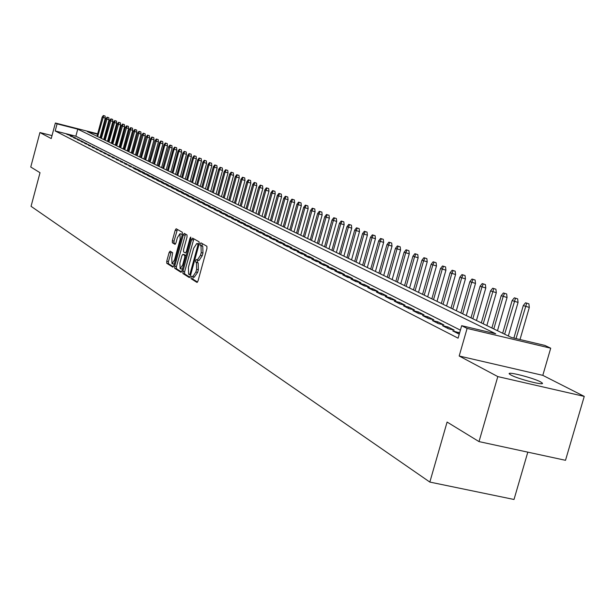 <?xml version="1.0" encoding="UTF-8"?>
<svg xmlns="http://www.w3.org/2000/svg" width="615" height="615" viewBox="0 0 615 615"><rect width="100%" height="100%" fill="white"/><g stroke="black" fill="none" stroke-linecap="round" stroke-linejoin="round"><path stroke-width="0.92" d="M191.057 277.204L191.096 278.703L197.015 282.439L198.015 280.955L206.955 248.391L206.894 246.261L200.897 242.848L200.198 243.901L200.244 245.377L201.005 245.816L201.213 252.604L200.467 255.302L197.284 260.068L196.316 259.522L195.624 260.568L195.67 262.052L196.423 262.505L196.615 269.332L195.878 272.022L192.718 276.75L191.749 276.173L191.057 277.204M193.133 276.842L192.849 279.11L197.538 282.07M202.235 243.602L201.989 245.8L202.758 246.238L201.005 245.816M197.722 260.176L197.415 262.467L198.176 262.92L196.423 262.505M510.988 375.065C518.214 379.086 545.244 385.974 542.284 383.045L540.516 381.854C533.074 377.818 506.583 371.068 509.32 373.92L510.988 375.065M170.086 251.135L169.11 252.55L166.727 261.252L166.765 263.297L172.853 267.141L173.799 265.703L182.386 234.315L182.332 232.27L176.151 228.749L175.214 230.202L172.331 240.734L172.377 242.764L175.014 244.332L175.959 242.879L177.397 237.628L179.934 233.738L180.18 239.258L174.537 259.899L172.023 263.743L171.777 258.185L172.669 252.719L170.086 251.135M460.397 330.155L75.86 136.207L55.189 130.957L57.08 123.869L55.373 123.015L97.662 133.816M479.008 441.601L497.804 376.595L584.25 396.398L565.508 460.304L479.008 441.601L447.097 422.059L429.839 482.075L31.058 206.325L40.021 172.707L30.75 167.026L39.929 132.54L51.23 138.56L55.373 123.015M584.25 396.398L542.807 375.35L459.182 356.008L497.804 376.595M459.182 356.008L467.108 328.41L461.673 325.696L495.721 333.768L77.751 129.142L57.08 123.869M55.189 130.957L458.09 338.181L461.673 325.696M182.886 271.43L182.932 273.529L189.289 277.55L190.319 276.112L199.152 243.924L199.091 241.818L192.58 238.113L191.603 239.596L182.886 271.43L184.608 271.83L184.661 273.936L189.851 277.219M180.941 272.268L174.745 268.348L174.706 266.272L183.301 234.838L184.262 233.377L186.991 234.922L187.045 236.983L183.531 249.813L183.578 251.889L185.407 252.98L186.376 251.512L190.05 238.097L190.735 237.059L190.804 238.528L181.955 270.838L181.071 272.299M52.021 135.6L39.929 132.54M459.613 332.892L452.748 330.916L459.244 334.168M442.454 325.673L448.604 328.81L454.139 330.117L447.958 326.972L442.454 325.673M432.383 320.546L438.395 323.613L443.884 324.904L437.842 321.837L432.383 320.546M422.536 315.533L428.417 318.524L433.859 319.815L427.948 316.81L422.536 315.533M412.903 310.621L418.661 313.558L424.05 314.834L418.262 311.897L412.903 310.621M403.478 305.824L409.113 308.692L414.449 309.96L408.791 307.085L403.478 305.824M394.253 301.119L399.765 303.933L405.062 305.194L399.519 302.38L394.253 301.119M385.228 296.522L390.617 299.274L395.868 300.52L390.44 297.768L385.228 296.522M376.38 292.017L381.669 294.708L386.866 295.953L381.554 293.255L376.38 292.017M367.724 287.605L372.898 290.242L378.048 291.479L372.844 288.835L367.724 287.605M359.237 283.284L364.303 285.867L369.415 287.09L364.318 284.507L359.237 283.284M350.927 279.049L355.893 281.578L360.951 282.8L355.962 280.263L350.927 279.049M342.778 274.897L347.644 277.38L352.664 278.587L347.767 276.104L342.778 274.897M334.791 270.831L339.565 273.26L344.538 274.467L339.741 272.03L334.791 270.831M326.965 266.841L331.639 269.224L336.574 270.423L331.869 268.032L326.965 266.841M319.285 262.936L323.874 265.273L328.764 266.456L324.151 264.112L319.285 262.936M311.751 259.1L316.256 261.39L321.107 262.567L316.587 260.268L311.751 259.1M304.364 255.333L308.784 257.585L313.596 258.754L309.161 256.501L304.364 255.333M297.122 251.643L301.45 253.849L306.224 255.01L301.873 252.796L297.122 251.643M290.011 248.022L294.262 250.182L298.998 251.335L294.723 249.167L290.011 248.022M283.031 244.463L287.197 246.592L291.894 247.737L287.705 245.608L283.031 244.463M276.173 240.972L280.271 243.056L284.93 244.201L280.817 242.102L276.173 240.972M269.447 237.544L273.467 239.596L278.095 240.726L274.052 238.674L269.447 237.544M262.843 234.177L266.787 236.191L271.376 237.313L267.41 235.299L262.843 234.177M256.355 230.871L260.23 232.854L264.781 233.969L260.883 231.986L256.355 230.871M249.974 227.627L253.787 229.572L258.308 230.679L254.472 228.734L249.974 227.627M243.717 224.437L247.461 226.343L251.942 227.442L248.176 225.536L243.717 224.437M237.559 221.3L241.241 223.176L245.685 224.267L241.987 222.392L237.559 221.3M231.517 218.225L235.13 220.062L239.543 221.154L235.906 219.309L231.517 218.225M225.567 215.196L229.126 217.003L233.508 218.087L229.933 216.272L225.567 215.196M219.724 212.221L223.222 213.997L227.565 215.073L224.052 213.29L219.724 212.221M213.982 209.292L217.418 211.037L221.731 212.106L218.279 210.353L213.982 209.292M208.331 206.409L211.706 208.131L215.996 209.192L212.598 207.47L208.331 206.409M202.773 203.58L206.094 205.272L210.353 206.325L207.009 204.634L202.773 203.58M197.307 200.798L200.575 202.466L204.803 203.511L201.512 201.843L197.307 200.798M191.934 198.061L195.147 199.698L199.337 200.736L196.108 199.099L191.934 198.061M186.645 195.362L189.804 196.977L193.971 198.007L190.788 196.393L186.645 195.362M181.44 192.71L184.554 194.302L188.682 195.324L185.553 193.74L181.44 192.71M176.313 190.104L179.38 191.665L183.478 192.687L180.403 191.119L176.313 190.104M171.27 187.537L174.291 189.074L178.365 190.089L175.329 188.544L171.27 187.537M166.311 185.007L169.279 186.522L173.322 187.529L170.34 186.014L166.311 185.007M161.422 182.517L164.343 184.008L168.364 185.007L165.42 183.516L161.422 182.517M156.61 180.064L159.493 181.533L163.482 182.532L160.584 181.056L156.61 180.064M151.874 177.65L154.711 179.096L158.67 180.087L155.818 178.642L151.874 177.65M147.208 175.275L149.999 176.697L153.935 177.681L151.129 176.259L147.208 175.275M142.611 172.938L145.363 174.337L149.268 175.313L146.501 173.907L142.611 172.938M138.083 170.632L140.789 172.008L144.671 172.984L141.95 171.6L138.083 170.632M133.624 168.356L136.292 169.717L140.151 170.686L137.468 169.317L133.624 168.356M129.227 166.119L135.692 168.418L129.227 166.119M124.899 163.913L131.295 166.188L124.899 163.913M120.632 161.737L126.967 163.99L120.632 161.737M116.419 159.593L122.693 161.822L116.419 159.593M112.276 157.478L118.487 159.685L112.276 157.478M108.186 155.403L114.344 157.578L108.186 155.403M104.158 153.35L110.254 155.503L104.158 153.35M100.183 151.321L106.226 153.458L100.183 151.321M96.263 149.322L102.251 151.436L96.263 149.322M92.396 147.354L98.331 149.453L92.396 147.354M88.591 145.417L94.464 147.485L88.591 145.417M84.824 143.503L90.651 145.547L84.824 143.503M81.118 141.611L86.884 143.641L81.118 141.611M77.459 139.743L83.179 141.758L77.459 139.743M73.846 137.906L79.512 139.897L73.846 137.906M70.287 136.092L75.899 138.06L70.287 136.092M72.339 136.253L66.766 134.301L72.339 136.253M429.839 482.075L514.009 499.48L527.808 452.148M97.562 134.201L87.353 131.595L511.457 337.504L544.882 345.422L550.709 348.205L467.108 328.41M542.807 375.35L550.709 348.205M100.837 134.624L101.583 134.816M104.781 135.631L105.557 135.83M105.449 136.215L104.673 136.023M101.483 135.2L100.729 135.016M75.86 136.207L77.751 129.142M458.306 332.231L457.929 333.561M447.958 326.972L447.582 328.287M437.842 321.837L437.473 323.136M427.948 316.81L427.579 318.101M418.262 311.897L417.9 313.166M408.791 307.085L408.437 308.346M399.519 302.38L399.166 303.625M390.44 297.768L390.095 299.005M381.554 293.255L381.208 294.477M372.844 288.835L372.506 290.042M364.318 284.507L363.98 285.698M355.962 280.263L355.624 281.447M347.767 276.104L347.444 277.273M339.741 272.03L339.418 273.191M331.869 268.032L331.546 269.178M324.151 264.112L323.836 265.25M316.587 260.268L316.271 261.39M309.161 256.501L308.853 257.6M301.873 252.796L301.573 253.88M294.723 249.167L294.424 250.228M287.705 245.608L287.413 246.638M280.817 242.102L280.532 243.125M274.052 238.674L273.775 239.666M267.41 235.299L267.133 236.275M260.883 231.986L260.614 232.947M254.472 228.734L254.21 229.672M248.176 225.536L247.922 226.458M241.987 222.392L241.741 223.299M235.906 219.309L235.66 220.193M229.933 216.272L229.687 217.141M224.052 213.29L223.822 214.143M218.279 210.353L218.048 211.199M212.598 207.47L212.367 208.3M207.009 204.634L206.786 205.448M201.512 201.843L201.297 202.643M196.108 199.099L195.893 199.883M190.788 196.393L190.573 197.169M185.553 193.74L185.346 194.494M180.403 191.119L180.195 191.865M175.329 188.544L175.129 189.282M170.34 186.014L170.14 186.737M165.42 183.516L165.227 184.231M160.584 181.056L160.392 181.756M155.818 178.642L155.633 179.326M151.129 176.259L150.944 176.936M146.501 173.907L146.324 174.575M141.95 171.6L141.773 172.254M137.468 169.317L137.291 169.963M133.048 167.072L132.871 167.71M128.689 164.866L128.52 165.489M124.399 162.683L124.23 163.298M120.163 160.538L120.002 161.145M115.997 158.416L115.835 159.016M111.884 156.333L111.722 156.917M107.825 154.273L107.671 154.857M103.835 152.243L103.681 152.812M99.891 150.245L99.738 150.806M96.002 148.269L95.855 148.822M92.165 146.324L92.019 146.87M88.383 144.402L88.245 144.94M84.655 142.503L84.509 143.041M80.972 140.635L80.834 141.166M77.344 138.79L77.206 139.313M73.762 136.976L73.623 137.483M70.218 135.177L70.087 135.684M194.286 277.081L197.63 272.437L195.878 272.022M198.176 262.92L198.368 269.747L197.63 272.437M197.515 260.091L199.037 260.483L202.22 255.717L200.467 255.302M202.758 246.238L202.965 253.019L202.22 255.717M193.848 238.828L184.608 271.83M189.374 274.674L190.097 273.667L197.838 245.446L197.799 243.971L196.838 243.448L193.679 248.206L188.413 267.41L188.59 274.182L189.374 274.674M198.368 243.84L199.091 244.132M181.494 271.938L176.459 268.747L174.745 268.348M185.522 234.084L176.413 266.679L176.459 268.747M179.888 263.112L180.157 268.755L182.717 264.865L184.731 257.508L184.685 255.425L182.855 254.326L181.894 255.786L179.888 263.112M180.157 268.755L182.447 269.032M184.5 254.725L186.114 255.656M172.023 263.743L174.253 264.035M182.217 234.922L181.633 234.146L179.934 233.738M177.397 229.457L174.022 241.142L174.06 243.171L175.483 244.009M171.254 251.85L168.418 261.652L168.456 263.697L173.345 266.787M528.892 303.833L525.548 302.788L528.892 303.833L529.315 307.439L523.288 305.555L513.879 338.073M526.678 303.287L516.023 338.581M529.315 307.439L520.013 339.526M523.288 305.555L525.548 302.788M517.653 298.852L514.348 297.821L517.653 298.852L518.061 302.419L512.118 300.558L502.678 333.238M515.455 298.313L504.646 334.191M518.061 302.419L508.351 335.99M512.118 300.558L514.348 297.821M506.66 293.978L503.401 292.963L506.66 293.978L507.06 297.506L501.202 295.677L491.885 327.995M504.485 293.447L503.147 296.545L493.807 328.933M507.06 297.506L497.481 330.716M501.202 295.677L503.401 292.963M495.913 289.219L492.7 288.22L495.913 289.219L496.305 292.702L490.524 290.903L481.322 322.867M493.753 288.689L483.205 323.782M496.305 292.702L486.849 325.55M490.524 290.903L492.7 288.22M485.396 284.561L482.229 283.577L485.396 284.561L485.788 288.005L480.084 286.229L470.998 317.855M483.259 284.03L481.945 287.059L472.843 318.755M485.788 288.005L476.448 320.5M480.084 286.229L482.229 283.577M475.111 280.002L471.982 279.033L475.111 280.002L475.495 283.407L469.868 281.662L460.896 312.95M472.997 279.479L471.69 282.477L462.695 313.827M475.495 283.407L466.27 315.564M469.868 281.662L471.982 279.033M465.048 275.543L461.957 274.582L465.048 275.543L465.424 278.91L459.866 277.188L451.003 308.146M462.949 275.02L461.65 277.988L452.771 309.007M465.424 278.91L456.315 310.729M459.866 277.188L461.957 274.582M455.192 271.177L452.148 270.231L455.192 271.177L455.569 274.513L450.08 272.806L441.324 303.449M453.117 270.661L451.825 273.59L443.054 304.287M455.569 274.513L446.567 305.993M450.08 272.806L452.148 270.231M445.552 266.902L442.539 265.972L445.552 266.902L445.921 270.2L440.501 268.524L431.845 298.852M443.492 266.395L442.208 269.285L433.537 299.666M445.921 270.2L437.019 301.358M440.501 268.524L442.539 265.972M436.104 262.72L433.129 261.798L436.104 262.72L436.473 265.98L431.115 264.327L422.566 294.347M434.059 262.213L432.791 265.073L424.227 295.146M436.473 265.98L427.679 296.822M431.115 264.327L433.129 261.798M426.856 258.615L423.92 257.708L426.856 258.615L427.217 261.852L421.928 260.214L413.48 289.926M424.827 258.115L423.566 260.945L415.102 290.718M427.217 261.852L418.523 292.379M421.928 260.214L423.92 257.708M417.793 254.602L414.887 253.711L417.793 254.602L418.146 257.8L412.926 256.186L404.57 285.606M415.786 254.103L414.533 256.901L406.161 286.375M418.146 257.8L409.559 288.028M412.926 256.186L414.887 253.711M408.913 250.666L406.046 249.782L408.913 250.666L409.259 253.834L404.101 252.242L395.845 281.37M406.922 250.174L405.677 252.942L397.398 282.124M409.259 253.834L400.772 283.761M404.101 252.242L406.046 249.782M400.204 246.815L397.375 245.939L400.204 246.815L400.55 249.944L395.453 248.368L387.289 277.219M398.236 246.323L396.998 249.06L388.818 277.957M400.55 249.944L392.155 279.579M395.453 248.368L397.375 245.939M391.678 243.033L388.872 242.172L391.678 243.033L392.016 246.131L386.981 244.578L378.901 273.145M389.718 242.541L388.488 245.254L380.401 273.875M392.016 246.131L383.714 275.482M386.981 244.578L388.872 242.172M383.314 239.327L380.547 238.474L383.314 239.327L383.645 242.395L378.671 240.865L370.684 269.155M381.369 238.843L380.155 241.526L372.152 269.87M383.645 242.395L375.434 271.461M378.671 240.865L380.547 238.474M375.112 235.691L372.375 234.853L375.112 235.691L375.442 238.728L370.514 237.213L362.619 265.242M373.182 235.207L371.975 237.867L364.057 265.941M375.442 238.728L367.316 267.517M370.514 237.213L372.375 234.853M367.063 232.124L364.357 231.294L367.063 232.124L367.393 235.138L362.527 233.639L354.709 261.398M365.149 231.647L363.949 234.277L356.123 262.082M367.393 235.138L359.36 263.658M362.527 233.639L364.357 231.294M359.168 228.626L356.492 227.811L359.168 228.626L359.491 231.609L354.678 230.133L346.952 257.631M357.277 228.157L356.085 230.756L348.336 258.308M359.491 231.609L351.549 259.861M354.678 230.133L356.492 227.811M351.426 225.198L348.782 224.383L351.426 225.198L351.742 228.15L346.983 226.689L339.342 253.934M349.543 224.729L348.359 227.304L340.695 254.595M351.742 228.15L343.885 256.14M346.983 226.689L348.782 224.383M343.823 221.831L341.21 221.031L343.823 221.831L344.139 224.752L339.434 223.314L331.869 250.305M341.963 221.362L340.779 223.914L333.199 250.958M344.139 224.752L336.359 252.488M339.434 223.314L341.21 221.031M336.367 218.525L333.776 217.733L336.367 218.525L336.674 221.423L332.023 219.993L324.536 246.746M334.514 218.056L333.345 220.585L325.842 247.384M336.674 221.423L328.979 248.906M332.023 219.993L333.776 217.733M329.04 215.281L326.48 214.497L329.04 215.281L329.348 218.148L324.743 216.741L317.332 243.256M327.203 214.82L326.042 217.318L318.616 243.878M329.348 218.148L321.73 245.385M324.743 216.741L326.48 214.497M321.853 212.09L319.316 211.322L321.853 212.09L322.152 214.935L317.601 213.543L310.26 239.819M320.031 211.637L318.878 214.112L311.528 240.434M322.152 214.935L314.611 241.933M317.601 213.543L319.316 211.322M314.788 208.962L312.282 208.201L314.788 208.962L315.088 211.783L310.583 210.407L303.318 236.452M312.981 208.508L311.836 210.968L304.556 237.052M315.088 211.783L307.623 238.535M310.583 210.407L312.282 208.201M307.854 205.887L305.371 205.133L307.854 205.887L308.153 208.685L303.687 207.317L296.499 233.139M306.055 205.441L304.917 207.87L297.714 233.731M308.153 208.685L300.758 235.207M303.687 207.317L305.371 205.133M301.035 202.873L298.582 202.127L301.035 202.873L301.335 205.641L296.922 204.288L289.796 229.887M299.259 202.42L298.129 204.833L290.995 230.464M301.335 205.641L294.016 231.932M296.922 204.288L298.582 202.127M294.347 199.906L291.917 199.168L294.347 199.906L294.631 202.65L290.265 201.313L283.215 226.689M292.579 199.46L291.456 201.851L284.391 227.258M294.631 202.65L287.389 228.711M290.265 201.313L291.917 199.168M287.766 196.992L285.36 196.262L287.766 196.992L288.051 199.714L283.73 198.391L276.75 223.545M286.013 196.546L284.899 198.914L277.903 224.106M288.051 199.714L280.878 225.551M283.73 198.391L285.36 196.262M281.301 194.125L278.918 193.402L281.301 194.125L281.585 196.823L277.304 195.516L270.392 220.462M279.564 193.687L278.449 196.031L271.522 221.016M281.585 196.823L274.475 222.446M277.304 195.516L278.918 193.402M274.943 191.311L272.591 190.596L274.943 191.311L275.228 193.979L270.984 192.695L264.143 217.426M273.221 190.873L272.114 193.195L265.257 217.971M275.228 193.979L268.186 219.394M270.984 192.695L272.591 190.596M268.694 188.544L266.364 187.836L268.694 188.544L268.978 191.188L264.781 189.912L257.993 214.443M266.979 188.105L265.888 190.412L259.092 214.973M268.978 191.188L261.998 216.388M264.781 189.912L266.364 187.836M262.551 185.822L260.245 185.115L262.551 185.822L262.828 188.444L258.677 187.183L251.95 211.514M260.852 185.392L259.768 187.667L253.034 212.037M262.828 188.444L255.917 213.436M258.677 187.183L260.245 185.115M256.517 183.139L254.226 182.447L256.517 183.139L256.786 185.745L252.673 184.5L246.008 208.623M254.825 182.717L253.741 184.977L247.076 209.138M256.786 185.745L249.944 210.53M252.673 184.5L254.226 182.447M250.574 180.51L248.306 179.826L250.574 180.51L250.843 183.093L246.769 181.856L240.165 205.787M248.891 180.087L247.822 182.324L241.211 206.294M250.843 183.093L244.055 207.678M246.769 181.856L248.306 179.826M244.724 177.919L242.487 177.243L244.724 177.919L244.993 180.479L240.957 179.257L234.415 202.996M243.063 177.497L241.995 179.718L235.445 203.496M244.993 180.479L238.274 204.872M240.957 179.257L242.487 177.243M238.981 175.375L236.752 174.698L238.981 175.375L239.243 177.912L235.245 176.705L228.765 200.252M237.321 174.952L236.268 177.158L229.772 200.744M239.243 177.912L232.585 202.104M235.245 176.705L236.752 174.698M233.323 172.869L231.117 172.2L233.323 172.869L233.585 175.39L229.618 174.183L223.199 197.553M231.678 172.446L230.625 174.637L224.191 198.03M233.585 175.39L226.981 199.383M229.618 174.183L231.117 172.2M227.758 170.401L225.574 169.74L227.758 170.401L228.011 172.9L224.091 171.708L217.725 194.894M226.12 169.986L225.075 172.154L218.702 195.37M228.011 172.9L221.469 196.708M224.091 171.708L225.574 169.74M222.276 167.972L220.116 167.318L222.276 167.972L222.53 170.455L218.64 169.271L212.336 192.272M220.654 167.557L219.617 169.709L213.297 192.741M222.53 170.455L216.05 194.079M218.64 169.271L220.116 167.318M216.88 165.581L214.743 164.935L216.88 165.581L217.133 168.041L213.282 166.88L207.024 189.697M215.273 165.174L214.243 167.303L207.978 190.158M217.133 168.041L210.707 191.488M213.282 166.88L214.743 164.935M211.575 163.229L209.454 162.591L211.575 163.229L211.829 165.673L208.008 164.52L201.805 187.168M209.976 162.821L208.954 164.935L202.742 187.621M211.829 165.673L205.448 188.936M208.008 164.52L209.454 162.591M206.348 160.915L204.242 160.284L206.348 160.915L206.594 163.336L202.812 162.191L196.662 184.669M204.764 160.507L203.742 162.606L197.584 185.115M206.594 163.336L200.275 186.422M202.812 162.191L204.242 160.284M201.205 158.639L199.114 158.009L201.205 158.639L201.451 161.038L197.699 159.908L191.603 182.209M199.629 158.232L198.614 160.315L192.503 182.647M201.451 161.038L195.186 183.947M197.699 159.908L199.114 158.009M196.131 156.387L194.071 155.764L196.131 156.387L196.377 158.778L192.656 157.648L186.614 179.788M194.571 155.987L193.564 158.055L187.506 180.218M196.377 158.778L190.166 181.51M192.656 157.648L194.071 155.764M191.142 154.181L189.097 153.558L191.142 154.181L191.38 156.541L187.698 155.434L181.702 177.404M189.589 153.781L188.582 155.826L182.586 177.827M191.38 156.541L185.223 179.111M187.698 155.434L189.097 153.558M186.222 151.997L184.192 151.39L186.222 151.997L186.468 154.35L182.809 153.243L176.866 175.052M184.685 151.605L183.685 153.635L177.735 175.475M186.468 154.35L180.356 176.751M182.809 153.243L184.192 151.39M181.379 149.852L179.372 149.245L181.379 149.852L181.617 152.182L177.996 151.09L172.1 172.746M179.849 149.46L178.857 151.475L172.953 173.153M181.617 152.182L175.559 174.422M177.996 151.09L179.372 149.245M176.613 147.738L174.614 147.139L176.613 147.738L176.843 150.052L173.253 148.968L167.403 170.463M175.09 147.346L174.099 149.353L168.249 170.87M176.843 150.052L170.832 172.131M173.253 148.968L174.614 147.139M171.908 145.655L169.932 145.063L171.908 145.655L172.138 147.954L168.579 146.877L162.783 168.218M170.393 145.271L163.605 168.618M172.138 147.954L166.181 169.871M168.579 146.877L169.932 145.063M167.272 143.603L165.312 143.011L167.272 143.603L167.503 145.886L163.974 144.817L158.216 166.004M165.773 143.218L164.797 145.186L159.039 166.396M167.503 145.886L161.591 167.641M163.974 144.817L165.312 143.011M162.706 141.581L160.761 140.996L162.706 141.581L162.937 143.841L159.439 142.788L153.727 163.821M161.215 141.196L160.246 143.149L154.534 164.213M162.937 143.841L157.071 165.443M159.439 142.788L160.761 140.996M158.209 139.59L156.279 139.005L158.209 139.59L158.432 141.834L154.965 140.789L149.299 161.668M156.725 139.205L150.091 162.053M158.432 141.834L152.612 163.283M154.965 140.789L156.279 139.005M153.773 137.622L151.859 137.045L153.773 137.622L153.996 139.851L150.552 138.813L144.932 159.554M152.297 137.237L151.336 139.167L145.709 159.931M153.996 139.851L148.223 161.145M150.552 138.813L151.859 137.045M149.399 135.684L147.5 135.115L149.399 135.684L149.622 137.898L146.201 136.868L140.627 157.463M147.931 135.308L141.396 157.832M149.622 137.898L143.887 159.047M146.201 136.868L147.5 135.115M145.086 133.77L143.203 133.209L145.086 133.77L145.309 135.969L141.919 134.954L136.384 155.403M143.626 133.394L137.145 155.772M145.309 135.969L139.62 156.971M141.919 134.954L143.203 133.209M140.835 131.887L138.967 131.326L140.835 131.887L141.05 134.07L137.691 133.063L132.202 153.373M139.382 131.518L132.948 153.735M141.05 134.07L135.408 154.926M137.691 133.063L138.967 131.326M136.638 130.026L134.785 129.473L136.638 130.026L136.853 132.194L133.517 131.195L128.074 151.367M135.2 129.657L128.812 151.728M136.853 132.194L131.256 152.912M133.517 131.195L134.785 129.473M132.502 128.197L130.664 127.643L132.502 128.197L132.717 130.349L129.411 129.358L123.999 149.391M131.072 127.828L124.73 149.745M132.717 130.349L127.159 150.921M129.411 129.358L130.664 127.643M128.427 126.39L126.598 125.844L128.427 126.39L128.635 128.527L125.352 127.543L119.987 147.439M127.005 126.021L120.701 147.792M128.635 128.527L123.123 148.961M125.352 127.543L126.598 125.844M124.399 124.607L122.593 124.069L124.399 124.607L124.614 126.728L121.355 125.752L116.027 145.517M122.992 124.245L116.735 145.863M124.614 126.728L119.141 147.031M121.355 125.752L122.593 124.069M120.432 122.846L118.633 122.308L120.432 122.846L120.64 124.953L117.404 123.984L112.122 143.618M119.026 122.485L112.822 143.964M120.64 124.953L115.205 145.117M117.404 123.984L118.633 122.308M116.519 121.109L114.736 120.578L116.519 121.109L116.727 123.208L113.514 122.247L108.263 141.75M115.12 120.755L108.955 142.088M116.727 123.208L111.33 143.233M113.514 122.247L114.736 120.578M112.653 119.402L110.885 118.872L112.653 119.402L112.86 121.478L109.67 120.525L104.458 139.905M111.261 119.041L105.142 140.235M112.86 121.478L107.502 141.381M109.67 120.525L110.885 118.872M108.84 117.711L107.079 117.188L108.84 117.711L109.04 119.779L105.88 118.833L100.706 138.083M107.456 117.357L101.383 138.406M109.04 119.779L103.727 139.544M105.88 118.833L107.079 117.188M105.073 116.043L103.335 115.52L105.073 116.043L105.28 118.095L102.136 117.158L97.001 136.284M103.704 115.689L97.67 136.607M105.28 118.095L99.999 137.737M102.136 117.158L103.335 115.52M192.849 279.11L191.096 278.703M201.989 245.8L200.244 245.377M197.415 262.467L195.67 262.052M198.368 269.747L196.615 269.332M202.965 253.019L201.213 252.604M193.333 240.011L191.603 239.596M184.661 273.936L182.932 273.529M190.635 274.974L189.466 274.697M190.934 273.867L190.097 273.667M198.676 245.646L197.838 245.446M199.052 244.278L197.799 243.971M198.737 243.932L197 243.517M176.413 266.679L174.706 266.272M185.007 235.253L183.301 234.838M187.198 251.704L186.376 251.512M190.865 238.289L190.05 238.097M183.539 265.057L182.717 264.865M185.553 257.7L184.731 257.508M186.084 255.755L184.685 255.425M184.623 254.756L182.901 254.349M175.337 260.084L174.537 259.899M180.979 239.45L180.18 239.258M174.06 243.171L172.377 242.764M174.022 241.142L172.331 240.734M176.897 230.61L175.214 230.202M168.456 263.697L166.765 263.297M168.418 261.652L166.727 261.252M170.793 252.95L169.11 252.55M542.284 383.045L542.13 383.576M194.471 277.157L192.718 276.75M199.037 260.483L197.284 260.068M190.627 274.982L189.412 274.697M198.576 243.863L196.838 243.448M184.569 254.733L182.855 254.326"/></g></svg>
